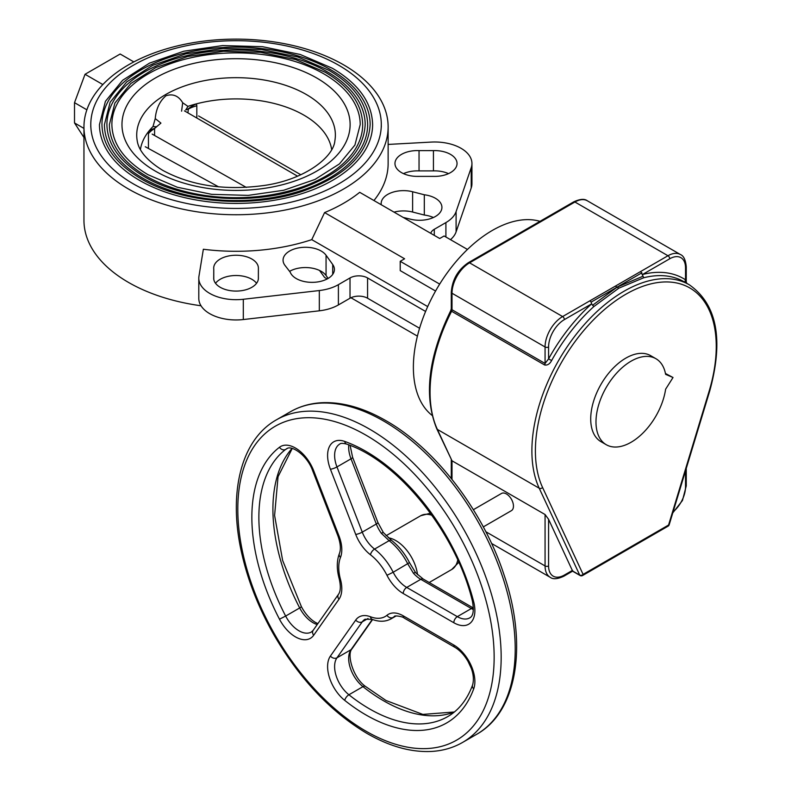 <?xml version="1.0" encoding="UTF-8"?>
<svg xmlns="http://www.w3.org/2000/svg" width="791" height="791" viewBox="0 0 791 791"><rect width="100%" height="100%" fill="white"/><g stroke="black" fill="none" stroke-linecap="round" stroke-linejoin="round"><path stroke-width="1.19" d="M338.756 65.267A145.257 83.866 0 0 0 180.457 47.084A145.257 83.866 0 0 0 90.787 124.563A145.257 83.866 0 0 0 133.333 183.868A145.257 83.866 0 0 0 291.632 202.051A145.257 83.866 0 0 0 381.302 124.563A145.257 83.866 0 0 0 338.756 65.267M372.62 124.563A136.576 78.853 180 0 1 288.31 197.414A136.576 78.853 180 0 1 139.463 180.328A136.576 78.853 180 0 1 99.468 124.563L105.401 101.367L122.605 80.296L149.519 63.112L183.819 51.207L222.597 45.571L262.533 46.689L300.194 54.47L332.358 68.244C358.58 83.777 371.997 102.553 372.62 124.563M370.139 124.563A134.094 77.419 0 0 0 330.865 69.826A134.094 77.419 0 0 0 184.728 53.037A134.094 77.419 0 0 0 101.95 124.563C102.415 145.435 115.417 163.49 140.966 178.746C181.683 203.04 251.093 208.597 301.796 191.56C345.746 176.086 368.527 153.761 370.139 124.563M367.657 124.563A131.613 75.985 180 0 1 286.411 194.764A131.613 75.985 180 0 1 142.983 178.301A131.613 75.985 180 0 1 104.432 124.563L110.157 102.197L126.738 81.888L152.663 65.327L185.727 53.857L223.092 48.429L261.564 49.507L297.851 56.992L328.848 70.27C354.121 85.24 367.054 103.334 367.657 124.563M365.175 124.563A129.131 74.552 0 0 0 327.355 71.852A129.131 74.552 0 0 0 186.627 55.686A129.131 74.552 0 0 0 106.914 124.563C107.358 144.644 119.876 162.026 144.476 176.719C183.69 200.113 250.539 205.462 299.364 189.059C341.682 174.158 363.623 152.663 365.175 124.563M362.693 124.563A126.649 73.118 180 0 1 284.513 192.124A126.649 73.118 180 0 1 146.493 176.274A126.649 73.118 180 0 1 109.395 124.563L114.903 103.038L130.861 83.49L155.817 67.542L187.625 56.507L223.576 51.277L260.595 52.315L295.508 59.523L325.338 72.297C349.662 86.703 362.11 104.125 362.693 124.563M360.212 124.563A124.167 71.684 0 0 0 323.845 73.879A124.167 71.684 0 0 0 188.525 58.336A124.167 71.684 0 0 0 111.877 124.563C112.302 143.863 124.335 160.573 147.986 174.692L177.283 187.23L211.672 194.339L248.176 195.387L283.633 190.275L314.956 179.468L339.428 163.915L354.922 145.05L360.212 124.563M155.867 126.748L154.927 128.122C156.776 126.817 157.093 126.352 155.867 126.748L152.999 126.55L155.244 118.591L160.919 123.109L154.176 128.804A29.801 17.204 0 0 0 148.451 133.699L148.609 131.474A95.968 55.41 0 0 0 140.422 149.578M154.176 128.804L154.68 128.33A29.801 12.073 5.5 0 0 148.609 131.474A95.968 55.41 0 0 1 152.999 126.55M181.594 111.175L182.681 102.751C178.578 95.859 173.011 93.506 166.001 95.721C159.713 101.129 156.124 108.753 155.244 118.591M182.681 102.751L187.942 106.37L186.29 109.178C185.242 110.097 185.667 110.137 187.566 109.277L188.347 109.079L187.932 112.876M331.666 149.578A95.968 55.41 0 0 0 303.902 115.14A95.968 55.41 0 0 0 196.465 103.839A29.801 18.954 -14.6 0 0 187.823 109.198M187.566 109.277L186.29 109.178M188.347 109.079A29.801 17.204 0 0 1 196.821 105.776L196.465 103.839A95.968 55.41 0 0 0 187.942 106.37M218.603 186.854L145.267 146.731M152.159 134.104L246.298 187.408M198.581 115.951L300.817 174.742M319.544 270.463L324.587 277.463L327.177 278.956M198.798 278.185L198.798 298.454A37.246 21.505 0 0 0 243.312 319.544L319.327 310.814L319.327 290.544L243.312 299.275A37.246 21.505 0 0 1 198.798 278.185A37.246 21.505 0 0 1 198.966 276.168L203.356 249.244A152.09 87.811 0 0 0 311.763 239.643L324.587 212.581A152.09 87.811 180 0 0 359.697 192.312L439.717 238.506L444.107 235.975L467.461 249.452M373.945 200.528A152.09 87.811 0 0 0 388.134 163.49L388.134 126.936A152.09 87.811 0 0 0 343.591 64.842A152.09 87.811 0 0 0 177.846 45.809A152.09 87.811 0 0 0 83.955 126.936A152.09 87.811 0 0 0 128.498 189.019A152.09 87.811 0 0 0 294.242 208.063A152.09 87.811 0 0 0 388.134 126.936M201.023 305.771A152.09 87.811 180 0 1 128.498 282.417A152.09 87.811 180 0 1 83.955 220.323L83.955 126.936M401.502 172.616A22.346 12.903 0 0 0 417.361 176.393L433.428 176.373A22.346 12.903 180 0 0 457.04 163.49A22.346 12.903 180 0 0 450.494 154.374A22.346 12.903 180 0 0 433.428 150.616L419.042 150.626A22.346 12.903 0 0 0 394.966 163.49A22.346 12.903 0 0 0 401.502 172.616M403.222 217.436L411.013 219.305A22.346 12.903 0 0 0 441.922 207.38A22.346 12.903 0 0 0 435.376 198.254A22.346 12.903 0 0 0 424.312 194.774L412.625 191.758A22.346 12.903 0 0 0 381.163 203.544A22.346 12.903 0 0 0 381.262 204.76M430.779 233.345A12.419 7.168 180 0 1 434.289 229.291L445.906 222.587A37.246 21.505 0 0 0 456.1 211.583L471.218 167.692A37.246 21.505 0 0 0 471.94 163.49A37.246 21.505 0 0 0 461.024 148.293A37.246 21.505 0 0 0 431.194 142.083L388.134 144.427M258.36 277.453L258.39 268.179A22.346 12.903 0 0 0 258.39 268.149A22.346 12.903 0 0 0 251.845 259.023A22.346 12.903 0 0 0 227.492 256.225A22.346 12.903 0 0 0 213.699 268.149A22.346 12.903 0 0 0 213.768 269.148L213.728 277.453A22.346 12.903 0 0 0 213.699 278.185A22.346 12.903 0 0 0 220.244 287.301A22.346 12.903 0 0 0 244.597 290.099A22.346 12.903 0 0 0 258.39 278.185A22.346 12.903 0 0 0 258.36 277.453L258.36 278.907M215.528 283.297A22.346 12.903 180 0 1 251.845 279.292A22.346 12.903 180 0 1 256.561 283.297M296.259 278.57A22.346 12.903 0 0 0 320.612 281.369A22.346 12.903 0 0 0 334.415 269.454A22.346 12.903 0 0 0 332.704 264.51L326.06 255.246A22.346 12.903 0 0 0 301.055 247.524A22.346 12.903 0 0 0 283.059 260.18A22.346 12.903 0 0 0 285.007 265.44L290.228 272.183A22.346 12.903 0 0 0 296.259 278.57M432.104 415.404A111.739 64.516 -60 0 1 420.703 324.646A111.739 64.516 -60 0 1 492.388 230.399A111.739 64.516 -60 0 1 539.996 221.332M435.574 291.029L400.216 270.611L400.216 261.317L404.596 258.786L324.587 212.581M400.216 261.317L439.677 284.098M350.937 297.742L417.421 336.126M319.327 290.544A37.246 21.505 0 0 0 338.4 284.661L350.017 277.948A12.419 7.168 180 0 1 367.568 277.948L425.598 311.456M367.568 277.948L367.568 298.227L419.576 328.255M367.568 298.227A12.419 7.168 0 0 0 350.017 298.227L350.017 277.948M338.4 284.661L338.4 304.93A37.246 21.505 180 0 1 319.327 310.814M338.4 304.93L350.017 298.227M328.136 278.412L326.06 275.515A22.346 12.903 0 0 0 289.575 271.353M213.728 277.453L213.728 278.907M213.768 269.148L213.768 279.174M427.704 306.592L311.763 239.643M456.1 211.583L456.1 231.852L471.218 187.961A37.246 21.505 0 0 0 471.94 183.769L471.94 163.49M456.1 231.852A37.246 21.505 180 0 1 450.484 239.653M394.037 212.136A22.346 12.903 180 0 1 412.625 212.037L424.312 215.043A22.346 12.903 180 0 1 433.399 217.515M424.312 194.774L424.312 215.043M433.428 150.616L433.428 170.886A22.346 12.903 180 0 1 448.517 173.634M433.428 170.886L419.042 170.905L419.042 150.626M419.042 170.905A22.346 12.903 0 0 0 403.479 173.634M133.837 61.906L120.163 54.015L85.042 74.285L102.84 84.558M83.955 128.399L74.512 122.941L74.512 102.672L85.042 74.285M74.512 102.672L86.872 109.811M83.955 137.486L74.512 122.941M593.843 306.572A130.357 75.264 120 0 0 551.614 360.548L548.578 358.887A132.848 76.697 -60 0 1 591.609 303.882L593.843 306.572L618.809 288.181L643.775 277.74L640.74 271.461L615.299 286.154L617.059 287.173L591.164 302.103L591.609 303.882L564.378 319.604A22.346 12.903 120 0 0 548.578 346.972A2.482 1.434 180 0 1 545.068 346.972L452.007 293.243L452.007 309.736A2.482 1.434 180 0 1 451.285 308.717L450.732 310.665C428.247 356.889 423.59 396.251 436.751 428.752L452.007 460.797L545.068 514.526L548.578 519.301L572.565 570.964L579.724 575.097L539.215 488.225L437.383 429.424A2.482 1.879 155 0 1 436.751 428.752M685.53 282.357L685.53 267.902A22.346 12.903 120 0 0 669.73 258.776L642.5 274.497A132.848 76.697 -60 0 1 685.53 279.816A2.482 2.027 123.1 0 0 685.639 282.674M673.022 377.505L665.617 374.351A49.665 28.674 120 0 0 655.927 358.709A49.665 28.674 120 0 0 631.099 361.161A49.665 28.674 120 0 0 598.658 404.923A49.665 28.674 120 0 0 606.272 444.72A49.665 28.674 120 0 0 631.099 442.258A49.665 28.674 120 0 0 665.617 389.212L673.022 377.505L665.458 373.49M655.927 358.709L650.667 355.663A49.665 28.674 120 0 0 625.829 358.125A49.665 28.674 120 0 0 593.388 401.887A49.665 28.674 120 0 0 601.002 441.685L606.272 444.72M583.096 574.385A2.482 1.879 155 0 1 579.724 575.097A2.482 1.434 -60 0 0 580.1 575.522A2.482 2.482 0 0 0 582.581 575.522A2.482 1.434 -120 0 0 583.096 574.385L668.563 525.046L709.072 391.387A127.875 73.83 120 0 0 625.829 294.262A127.875 73.83 120 0 0 542.586 487.513L583.096 574.385M572.565 570.331L572.565 570.964M350.116 445.412L352.608 457.297L377.9 522.485L383.358 532.561L391.575 540.411A4.964 2.353 127.6 0 0 389.123 540.678L381.361 533.322A24.828 14.337 60 0 1 376.308 524.018L351.016 458.82L336.966 466.927L362.268 532.125A24.828 14.337 -120 0 0 374.568 549.083A43.456 25.085 60 0 1 393.186 572.249L409.471 562.619L415.68 572.773A4.964 1.414 -42.1 0 0 413.456 573.257L407.751 563.845A43.456 25.085 -120 0 0 389.123 540.678L374.568 549.083A4.964 2.353 127.6 0 0 370.475 554.778A29.801 17.204 60 0 1 355.713 534.419L330.42 469.221A29.801 17.204 60 0 1 344.747 441.427A4.964 3.352 109.7 0 0 346.577 444.077C398.278 461.212 455.824 532.521 472.405 601.061C474.145 610.504 473.255 616.11 469.735 617.88A24.828 14.337 -120 0 1 457.327 616.644L471.367 608.536L420.782 579.328L406.732 587.436L457.327 616.644A4.964 2.867 -60 0 0 453.816 622.735L403.222 593.517A4.964 2.867 -60 0 1 406.732 587.436A24.828 14.337 -120 0 1 393.186 572.249L386.967 575.294A38.492 22.217 -120 0 0 370.475 554.778M383.358 532.561A4.964 0.682 144.4 0 0 381.361 533.322M483.301 526.905L511.401 510.67A9.937 5.735 -120 0 0 512.924 502.71A9.937 5.735 -120 0 0 506.438 493.96A9.937 5.735 -120 0 0 501.474 493.465L473.364 509.701M709.072 391.387A2.482 0.761 16.9 0 0 709.695 391.1L669.186 524.749A2.482 0.761 -163.1 0 1 668.563 525.046A2.482 1.434 -120 0 1 668.049 526.183L582.581 575.522M548.578 346.972L548.578 358.887L545.068 363.455L545.068 346.972A24.828 14.337 -60 0 1 562.619 316.558L589.849 300.837L591.164 302.103M551.614 360.548C549.844 363.949 547.52 365.432 544.653 364.997A2.482 1.434 120 0 0 545.068 363.455L452.007 309.736A2.482 1.434 120 0 1 451.602 311.268L450.732 310.665M615.299 286.154L589.849 300.837M592.528 305.306L617.059 287.173L618.809 288.181M642.608 276.395L617.059 287.173L641.906 272.806M316.707 77.993A114.072 65.861 180 0 1 316.707 171.133A114.072 65.861 180 0 1 155.382 171.133A114.072 65.861 180 0 1 155.382 77.993A114.072 65.861 180 0 1 316.707 77.993M334.87 140.778A99.33 57.348 0 0 0 306.275 94.475A99.33 57.348 0 0 0 193.469 83.213A99.33 57.348 0 0 0 137.219 140.778C138.02 146.375 141.925 157.646 162.827 170.401C191.373 185.836 225.346 190.829 264.738 185.391C305.108 179.498 333.584 157.083 334.87 140.778M148.451 148.421L148.451 133.699M154.581 128.478L154.581 135.439M196.821 105.776L196.821 118.017M332.704 274.388L332.704 264.51M243.312 299.275L243.312 319.544M326.06 275.515L326.06 255.246M434.289 229.291L434.289 235.372M471.218 167.692L471.218 187.961M445.906 237.013L445.906 222.587M412.625 191.758L412.625 212.037M669.73 258.776A2.482 1.434 -120 0 0 667.97 255.74A24.828 14.337 -60 0 1 680.389 254.514L587.327 200.785A24.828 14.337 120 0 0 574.919 202.012L469.567 262.839L562.619 316.558A2.482 1.434 -120 0 1 564.378 319.604M640.74 271.461L667.97 255.74L574.919 202.012A2.482 1.434 -120 0 0 573.673 201.893C580.021 198.946 584.569 198.581 587.327 200.785M685.53 267.902A2.482 1.434 0 0 0 686.262 266.893C685.629 259.923 683.671 255.8 680.389 254.514M542.586 487.513A2.482 1.879 155 0 1 539.215 488.225A130.357 75.264 -60 0 1 624.079 291.217A130.357 75.264 -60 0 1 689.258 284.76L683.988 281.725A130.357 75.264 120 0 0 643.775 277.74M292.225 448.477L278.046 476.706L274.596 515.455L282.634 560.453L301.44 606.766L299.69 607.953A156.43 90.322 60 0 1 292.037 448.428M287.291 448.467L285.65 449.417A156.43 90.322 -120 0 0 285.65 616.06L299.69 607.953A24.828 14.337 60 0 0 312.999 622.685A24.828 14.337 60 0 0 317.24 624.534M312.574 470.487C307.205 455.29 291.414 444.631 286.54 448.813A24.828 14.337 -120 0 0 285.65 449.417A4.964 4.044 52.6 0 1 279.48 447.261A29.801 17.204 60 0 1 313.691 470.724A4.964 1.048 158.8 0 1 312.574 470.487L337.866 535.685C340.575 543.318 341.079 549.29 339.379 553.591A4.964 3.688 21.7 0 0 340.476 557.457A38.492 22.217 -120 0 0 340.476 579.447A29.801 17.204 60 0 1 338.983 599.262L313.691 635.242A29.801 17.204 60 0 1 295.448 636.874A29.801 17.204 60 0 1 279.48 619.195L285.65 616.06A24.828 14.337 -120 0 0 298.958 630.793A24.828 14.337 -120 0 0 311.367 632.029L313.137 630.368A4.964 3.915 35.1 0 0 313.691 635.242M313.691 470.724L338.983 535.912A4.964 1.048 158.8 0 1 337.866 535.685M338.983 535.912A29.801 17.204 60 0 1 340.476 557.457M338.983 599.262A4.964 3.915 35.1 0 1 338.439 594.377C340.654 591.391 340.901 586.171 339.201 578.725A4.964 1.681 -15.2 0 0 340.476 579.447M279.48 619.195A161.404 93.19 60 0 1 279.48 447.261M404.25 618.097C403.786 616.822 393.987 614.914 394.314 616.624A24.828 14.337 -120 0 0 393.186 617.405A4.964 4.034 -129.4 0 1 386.967 615.289A29.801 17.204 60 0 1 403.222 615.823A4.964 2.867 -60 0 0 404.25 618.097L454.845 647.305A4.964 2.867 -60 0 1 453.816 645.031A29.801 17.204 60 0 1 473.7 688.872A161.404 93.19 60 0 1 365.976 714.955A161.404 93.19 60 0 1 344.747 700.391A29.801 17.204 60 0 1 330.42 656.055A4.964 3.915 35.1 0 0 336.966 657.805L351.016 649.698A4.964 3.915 35.1 0 0 352.035 648.768C346.527 654.236 353.023 677.65 365.393 686.37A4.964 2.284 -51.5 0 0 362.96 686.647A24.828 14.337 60 0 1 351.016 649.698L372.314 619.412M330.42 656.055L355.713 620.065A4.964 3.915 35.1 0 0 362.268 621.825L336.966 657.805A24.828 14.337 -120 0 0 348.91 694.765A156.43 90.322 -120 0 0 369.486 708.865A156.43 90.322 -120 0 0 447.706 716.616C458.81 710.199 467.095 699.709 472.553 685.135A4.964 3.648 -159.8 0 0 473.7 688.872M355.713 620.065A29.801 17.204 60 0 1 370.475 616.762A4.964 3.302 -69 0 0 372.205 619.373L365.056 619.234A24.828 14.337 -120 0 0 362.268 621.825L368.013 618.503M370.475 616.762A38.492 22.217 -120 0 0 386.967 615.289M395.292 616.189L393.186 617.405A43.456 25.085 60 0 1 391.209 618.77C385.613 621.845 379.285 622.042 372.205 619.373M403.222 615.823L453.816 645.031M454.281 712.058A156.43 90.322 60 0 1 383.536 700.757A156.43 90.322 60 0 1 362.96 686.647L348.91 694.765A4.964 2.284 -51.5 0 0 344.747 700.391M388.361 537.791A31.037 17.916 60 0 1 395.826 540.589A31.037 17.916 60 0 1 417.519 574.681M355.713 534.419A4.964 1.048 158.8 0 0 362.268 532.125L376.308 524.018A4.964 1.048 158.8 0 0 377.9 522.485M352.608 457.297A4.964 1.048 158.8 0 1 351.016 458.82A24.828 14.337 60 0 1 348.801 444.898M346.577 444.077C342.79 443.128 340.516 443.118 339.764 444.067A24.828 14.337 -120 0 0 336.966 466.927A4.964 1.048 158.8 0 1 330.42 469.221M473.404 609.574A24.828 14.337 60 0 1 471.367 608.536A4.964 2.867 -60 0 1 473.423 608.121M413.456 573.257A24.828 14.337 60 0 0 420.782 579.328A4.964 2.867 -60 0 1 423.264 579.081L473.423 608.042M403.222 593.517A29.801 17.204 60 0 1 386.967 575.294M344.747 441.427A161.404 93.19 60 0 1 473.7 601.852A4.964 1.76 165.5 0 1 472.405 601.061M473.7 601.852A29.801 17.204 60 0 1 453.816 622.735M365.976 731.171A181.268 104.649 -120 0 0 494.148 657.173A181.268 104.649 -120 0 0 365.976 435.169A181.268 104.649 -120 0 0 237.804 509.167A181.268 104.649 -120 0 0 365.976 731.171M369.486 429.088A186.231 107.517 60 0 1 491.142 593.191A186.231 107.517 60 0 1 462.597 742.423C453.243 747.792 442.851 750.797 431.421 751.45C411.023 752.419 389.558 746.417 367.004 733.445C330.796 711.9 299.858 679.192 274.19 635.331C259.062 608.872 248.325 581.879 241.977 554.362C227.798 493.93 240.632 439.954 276.366 419.863A186.231 107.517 60 0 1 369.486 429.088M290.416 411.745C299.72 406.406 310.052 403.4 321.403 402.738C341.85 401.709 363.385 407.711 386.018 420.723C435.673 448.813 483.321 511.174 504.015 574.8C527.824 644.536 517.541 711.584 476.647 734.315A186.231 107.517 -120 0 0 505.192 585.083A186.231 107.517 -120 0 0 383.536 420.97A186.231 107.517 -120 0 0 290.416 411.745L276.366 419.863M431.926 515.287A31.037 17.916 -120 0 0 420.683 515.742L386.087 535.715M458.79 562.332L451.72 569.5A31.037 17.916 -120 0 0 457.732 559.988M485.842 531.74L545.068 565.941L545.068 514.526M544.653 364.997L451.602 311.268A130.357 75.264 120 0 0 437.383 429.424L452.007 460.797L452.007 479.395M564.378 575.057A2.482 1.434 -120 0 1 563.864 576.194C557.517 579.131 552.968 579.506 550.21 577.301A24.828 14.337 -60 0 1 545.068 565.941A2.482 1.434 0 0 0 548.578 565.941A22.346 12.903 120 0 0 564.378 575.057L572.417 570.42M548.578 519.301L548.578 565.941M686.262 468.43L686.262 485.852A2.482 1.434 180 0 1 685.53 486.87L685.53 470.833M673.092 511.876A22.346 12.903 120 0 0 685.53 486.87M573.673 201.893L468.321 262.711A2.482 1.434 -120 0 1 469.567 262.839A24.828 14.337 120 0 0 452.007 293.243A2.482 1.434 180 0 1 451.285 292.235L451.285 308.717M90.787 126.995L90.787 124.563M381.302 126.995L381.302 124.563M184.432 110.859L297.564 176.175M686.262 266.893L686.262 281.982L686.885 283.593M580.1 575.522L572.565 571.171L563.864 576.194M317.873 623.624L315.48 622.438C310.023 619.185 305.336 613.964 301.44 606.766M339.201 578.725C336.61 569.223 336.669 560.849 339.379 553.591M338.439 594.377L313.137 630.368M454.845 647.305C459.818 650.242 464.208 654.928 468.015 661.375L471.09 667.891C472.326 670.827 474.57 678.184 472.553 685.135M372.601 619.521L352.035 648.768M396.004 616.011L391.209 618.77M454.39 711.979L422.819 714.411L386.018 700.51L365.393 686.37M423.264 579.081L415.68 572.773M391.575 540.411C398.842 546.116 404.804 553.512 409.471 562.619M476.647 734.315L462.597 742.423M451.72 569.5L429.197 582.512M430.423 513.201L420.683 515.742M491.557 543.447L550.21 577.301M451.285 459.917L451.285 478.486M689.258 284.76C717.022 304.199 723.834 339.636 709.695 391.1M668.049 526.183A2.482 2.482 0 0 0 669.186 524.749M686.262 485.852L682.465 500.485L672.785 512.894M468.321 262.711C457.92 269.83 452.244 279.668 451.285 292.235"/></g></svg>
